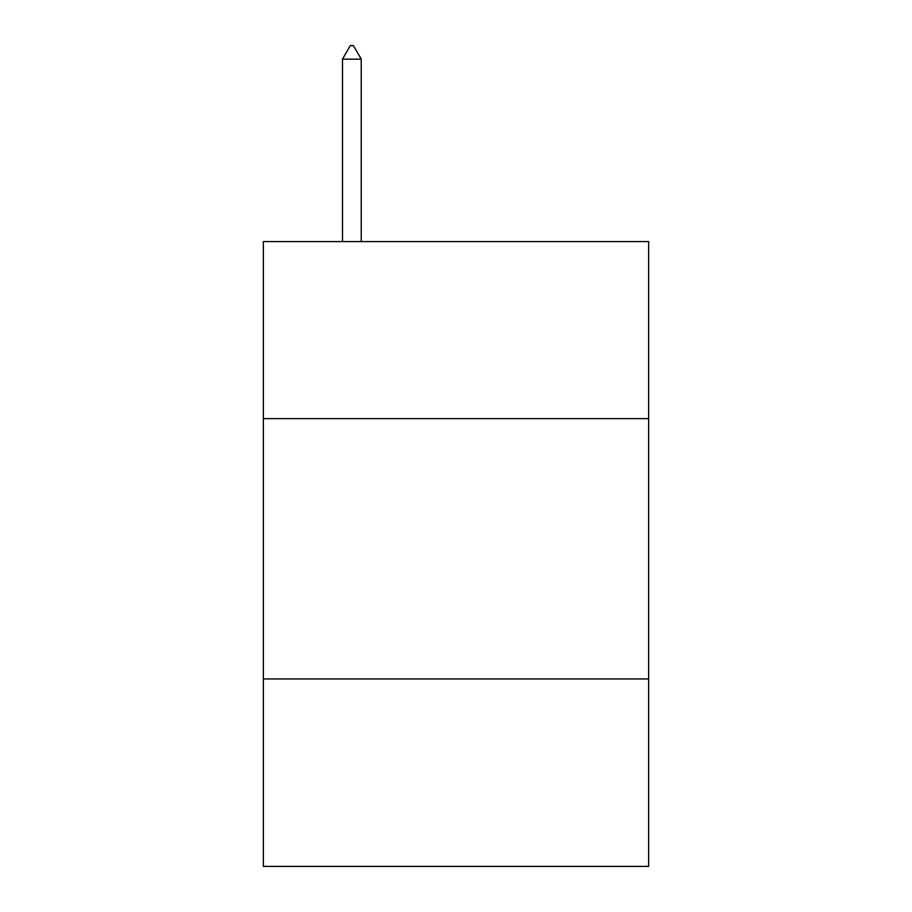 <?xml version="1.0" encoding="UTF-8"?>
<svg xmlns="http://www.w3.org/2000/svg" width="912" height="912" viewBox="0 0 912 912"><rect width="100%" height="100%" fill="white"/><g stroke="black" fill="none" stroke-linecap="round" stroke-linejoin="round"><path stroke-width="1.37" d="M648.649 418.619L648.649 241.589L263.351 241.589L263.351 418.619L648.649 418.619L648.649 866.4L263.351 866.4L263.351 418.619M648.649 678.95L263.351 678.95M361.232 59.143L353.423 45.6L350.299 45.6L342.49 59.143L361.232 59.143L361.232 241.589M342.49 59.143L342.49 241.589"/></g></svg>
